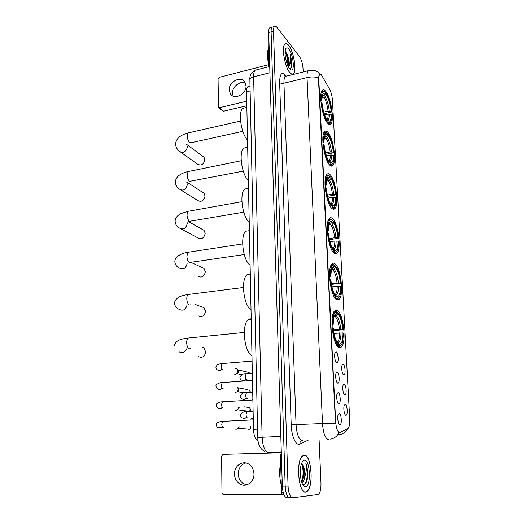 <?xml version="1.0" encoding="UTF-8"?>
<svg xmlns="http://www.w3.org/2000/svg" width="524" height="524" viewBox="0 0 524 524"><rect width="100%" height="100%" fill="white"/><g stroke="black" fill="none" stroke-linecap="round" stroke-linejoin="round"><path stroke-width="0.79" d="M329.655 165.04C330.926 166.331 332.006 166.468 332.904 165.446C336.801 161.687 333.264 137.982 327.965 132.434C326.616 130.902 325.45 130.679 324.474 131.766C320.465 135.421 324.349 160.265 329.655 165.04M336.637 299.676L339.31 299.165C344.13 294.475 340.607 267.037 334.771 263.644C333.683 262.891 332.701 263.009 331.823 263.998C326.897 268.504 330.762 297.246 336.637 299.676M334.233 253.282C335.321 254.068 336.29 253.989 337.122 253.033C341.609 248.677 338.072 222.654 332.426 218.449C331.24 217.447 330.192 217.467 329.275 218.495C324.677 222.707 328.561 249.974 334.233 253.282M331.908 208.428C333.087 209.462 334.116 209.482 334.987 208.493C339.166 204.445 335.622 179.653 330.159 174.734C328.889 173.47 327.775 173.372 326.825 174.44C322.535 178.363 326.419 204.347 331.908 208.428M327.48 123.048C328.83 124.601 329.956 124.863 330.873 123.828C334.509 120.33 330.985 97.582 325.843 91.471C324.415 89.663 323.203 89.309 322.214 90.41C318.468 93.816 322.332 117.664 327.48 123.048M339.126 347.694L341.556 346.967C346.724 341.917 343.233 312.88 337.194 310.398L334.482 311.007C329.203 315.834 333.035 346.259 339.126 347.694M344.189 384.079C346.154 384.347 346.954 394.651 345.028 394.958L344.766 394.965C343.2 394.854 342.074 387.177 343.272 384.799L344.189 384.079M343.135 364.2C345.067 364.606 345.886 374.627 344.006 374.935L343.705 374.929C342.159 374.699 341.032 367.2 342.198 364.894L343.135 364.2M345.257 404.246C347.255 404.364 348.034 414.962 346.063 415.27L345.84 415.283C344.255 415.296 343.122 407.436 344.366 404.993L345.257 404.246M338.209 392.574C340.279 392.79 341.078 403.46 339.041 403.794L338.773 403.808C337.129 403.742 335.969 395.875 337.233 393.367L338.209 392.574M337.168 372.073C339.205 372.433 340.024 382.808 338.032 383.136L337.725 383.142C336.107 382.952 334.947 375.276 336.172 372.839L337.168 372.073M336.139 351.866C338.15 352.364 338.989 362.464 337.043 362.785L336.696 362.772C335.098 362.464 333.939 354.964 335.124 352.593L336.139 351.866M339.264 413.377C341.366 413.436 342.146 424.42 340.056 424.754L339.84 424.774C338.17 424.846 337.004 416.783 338.314 414.202L339.264 413.377M339.991 432.47L339.441 432.575C337.449 431.769 336.192 428.18 335.674 421.813L318.775 78.967C318.677 76.615 318.913 75.063 319.489 74.31C320.151 73.622 320.963 74.1 321.939 75.757L329.681 89.355C331.181 92.27 332.092 95.84 332.419 100.064L349.731 419.141C349.901 423.608 349.41 426.647 348.25 428.246L339.991 432.47M258.011 440.723C255.385 439.688 253.878 435.903 253.485 429.353L246.535 91.831C246.503 89.322 246.902 87.646 247.728 86.801L249.077 86.467M305.689 492.056L307.352 491.185C313.961 485.669 311.236 454.328 304.287 455.153L302.341 456.05C295.647 461.284 298.634 493.949 305.689 492.056M289.779 72.587C291.239 74.297 292.464 74.663 293.447 73.688C296.925 70.74 293.722 51.359 288.75 45.418C287.218 43.499 285.927 43.047 284.873 44.068C281.303 46.97 284.801 67.183 289.779 72.587M328.581 439.459L328.227 439.479C325.155 438.352 323.243 433.053 322.496 423.589L335.498 423.379L318.468 79.045L319.47 74.316M339.205 432.588L338.668 432.431M307.333 479.067L307.365 478.72M273.142 26.914L272.022 27.228C271.353 27.988 271.039 29.541 271.098 31.872L285.18 486.167C285.691 493.523 287.276 497.4 289.949 497.8C287.276 497.4 285.691 493.523 285.18 486.167L271.098 31.872C271.039 29.541 271.353 27.988 272.022 27.228L274.419 26.56C273.751 27.32 273.443 28.872 273.502 31.204L288.056 486.148C288.567 493.516 290.152 497.4 292.798 497.793L317.845 494.551L318.743 494.073C320.354 492.147 321.094 488.506 320.97 483.141L319.09 439.787M303.186 71.985L303.042 68.729C302.649 63.633 301.444 59.553 299.44 56.5L277.058 27.517C276.01 26.193 275.126 25.873 274.419 26.56M270.764 27.576L269.637 27.89C268.956 28.656 268.642 30.202 268.694 32.534L282.318 486.187C282.822 493.536 284.414 497.407 287.1 497.8L289.549 497.8M304.293 455.343L302.368 456.227C295.746 461.408 298.7 493.726 305.675 491.859L307.326 491.001C313.869 485.545 311.171 454.518 304.293 455.343M280.648 463.092C279.148 470.467 279.371 477.809 281.303 485.113M300.534 468.26L300.547 476.663M304.673 486.737L305.485 486.861C311.348 486.789 310.241 459.541 304.477 460.236C303.265 460.295 302.25 461.533 301.424 463.963C298.89 470.965 300.999 485.715 304.673 486.737L302.807 484.621L303.566 484.818C305.577 484.549 306.94 482.001 307.654 477.181L307.896 471.207L305.878 463.485C306.795 467.762 306.383 472.471 304.647 477.606C305.158 472.255 304.523 468.076 302.748 465.07C303.999 467.565 304.359 471.253 303.835 476.139L301.673 482.139M304.647 477.606C304.156 479.991 303.357 481.661 302.25 482.611L301.909 482.833M302.748 465.07L301.483 463.858M305.878 463.485C308.191 468.214 307.837 481.006 304.464 484.589M301.752 463.95C303.573 469.543 303.534 475.563 301.634 482.008M307.896 471.207L307.601 477.285L306.632 481.523M302.59 464.795C303.645 468.194 303.894 472.314 303.337 477.161L301.87 482.715M246.752 484.831L243.66 483.77C240.234 481.641 238.42 478.353 238.204 473.919C238.472 468.168 241.014 464.506 245.835 462.947M234.49 474.096C234.706 478.569 236.534 481.89 239.979 484.045C246.129 487.87 254.376 481.864 253.944 473.794C253.721 469.497 251.992 466.268 248.769 464.113C242.573 459.961 234.11 465.928 234.49 474.096M281.414 456.162L280.445 456.181L281.519 492.37L283.143 492.364M281.316 452.743L223.073 454.341L221.619 456.083L221.966 492.717L222.857 494.309L223.473 494.466L282.318 494.283M283.988 494.885L282.174 494.23L281.519 492.37M280.445 456.181L280.877 454.38L281.355 454.131M288.757 45.555C287.244 43.656 285.96 43.21 284.918 44.226C281.388 47.095 284.846 67.092 289.772 72.45C291.22 74.139 292.431 74.506 293.407 73.537C296.853 70.616 293.676 51.431 288.757 45.555M268.347 48.863C266.985 52.433 267.142 57.83 268.832 65.048M289.667 68.808C290.958 68.919 291.717 67.537 291.947 64.681L291.966 62.192L290.191 54.489C291.023 59.441 290.669 63.293 289.11 66.05C289.602 62.913 289.058 59.278 287.473 55.151L288.632 63.967L288.161 66.384M289.11 66.05L288.547 67.124M287.473 55.151L285.508 51.568M289.634 68.775L291.206 69.947C295.084 71.284 293.171 54.182 288.894 49.164C287.244 47.199 286.065 47.415 285.364 49.819C284.113 54.169 286.667 65.448 289.634 68.775M290.191 54.489C291.848 60.699 291.94 65.428 290.46 68.69M285.089 51.784C287.028 55.74 287.945 60.378 287.833 65.69M291.966 62.192L291.724 66.338M285.475 51.542C287.46 55.498 288.397 60.188 288.285 65.611L288.233 66.175M198.537 356.661C202.388 358.206 204.779 356.615 205.696 351.886L203.902 347.982L203.161 347.536M331.941 324.5L332.583 324.533C332.661 316.293 334.024 312.134 336.657 312.049L337.856 312.664C340.613 315.553 342.441 321.225 343.325 329.688L342.82 329.445C342.015 321.933 340.384 316.876 337.941 314.269L336.5 316.018L334.011 316.791M333.467 329.963L342.82 329.445M343.004 332.904L343.515 333.14L342.591 342.277C341.851 344.746 340.849 345.958 339.591 345.906L339.5 344.268C341.818 343.855 342.984 340.069 343.004 332.904L333.998 333.382M251.206 318.69L248.265 319.581C241.387 324.33 244.269 352.75 251.965 355.547M343.325 329.688L333.552 330.618M334.26 316.064L336.808 313.673L336.729 312.062L335.917 311.413L334.05 312.225L332.982 314.125M339.591 345.906L338.943 346.685L341.137 345.218M338.943 346.685L337.856 346.777M336.808 313.673C335.609 313.516 334.653 314.629 333.939 317.027L333.126 324.795L332.583 324.533M337.941 314.269L337.856 312.664M333.126 324.795L331.967 325.253M337.142 342.395L339.5 344.268M337.391 346.253L338.452 345.44C335.602 342.781 333.709 337.011 332.76 328.122L332.137 328.089M336.238 344.464L337.803 346.213M332.76 328.122L333.303 328.378C334.161 336.225 335.845 341.36 338.366 343.79L338.452 345.44M198.249 315.88C202.1 317.557 204.53 316.005 205.532 311.23L203.974 307.654L201.563 306.763M334.319 265.406L335.426 265.937C338.157 269.205 339.965 274.969 340.836 283.229L340.331 282.908C339.539 275.572 337.928 270.43 335.504 267.489L334.089 269.218L331.338 270.076M331.299 283.51L340.331 282.908M340.508 286.248L341.013 286.569L340.207 294.724C339.473 297.232 338.432 298.346 337.096 298.058L337.122 296.492C339.356 296.381 340.482 292.968 340.508 286.248L331.934 286.785M250.282 273.954L247.033 274.707C240.614 279.2 243.647 306.009 251.022 309.618M340.836 283.229L331.443 284.375M329.544 276.272L330.172 276.318C330.238 268.858 331.482 265.098 333.906 265.046L333.166 264.443L331.41 265.209L330.395 267.07M337.096 298.058L336.467 298.824L338.425 298.104L338.897 297.422M336.467 298.824L335.688 298.909M334.305 265.151L334.384 266.709C333.12 266.316 332.131 267.338 331.423 269.762L330.716 276.672L330.172 276.318M335.504 267.489L335.426 265.937M330.716 276.672L329.576 277.275M331.62 269.126L332.956 268.452L334.384 266.709M335.072 294.848L337.017 296.466M335.078 298.195L335.969 297.396C333.146 294.324 331.273 288.455 330.349 279.783L329.74 279.737M334.214 296.879L335.334 298.169M330.349 279.783L330.886 280.124C331.725 287.787 333.395 293.014 335.884 295.805L335.969 297.396M198.007 276.286C201.838 278.061 204.288 276.548 205.369 271.733L204.019 268.458L202.022 267.528M331.987 220.277L333.074 220.761C335.786 224.39 337.567 230.233 338.419 238.302L337.921 237.903C337.148 230.73 335.556 225.523 333.153 222.268L331.757 223.977L328.797 224.927M329.262 238.564L334.666 237.758L337.921 237.903M338.098 241.138L338.596 241.531L337.895 248.821C337.161 251.363 336.094 252.358 334.692 251.815L334.613 250.282L335.006 250.393C337.05 250.315 338.078 247.223 338.098 241.138L334.836 240.994L329.982 241.708M249.391 230.639L245.867 231.208C239.874 235.446 243.031 260.847 250.105 265.17M338.419 238.302L329.478 239.619M327.231 229.695L327.847 229.754C327.9 222.988 329.039 219.595 331.266 219.563L330.526 218.986L328.882 219.707L327.919 221.514M331.279 219.261L330.945 219.314M334.692 251.815L334.07 252.575L336.231 252.018L336.722 251.304M334.07 252.575L333.533 252.653M331.961 219.811L332.039 221.318C330.716 220.689 329.701 221.593 329 224.036L328.384 230.187L327.847 229.754M333.153 222.268L333.074 220.761M328.384 230.187L327.277 230.92M329.079 223.768L330.637 223.041L332.039 221.318M333.225 249.129L334.613 250.282M332.812 251.762L333.572 250.976C330.775 247.524 328.928 241.564 328.017 233.101L327.421 233.042M332.281 250.944L332.95 251.743M328.017 233.101L328.555 233.527C329.373 241.014 331.024 246.319 333.493 249.437L333.572 250.976M181.291 229.027L197.797 237.824C201.589 239.678 204.065 238.184 205.212 233.357L204.032 230.35L202.402 229.44M329.734 176.627L330.801 177.066C333.487 181.022 335.249 186.944 336.087 194.83L335.596 194.358C334.829 187.35 333.257 182.07 330.88 178.52L329.504 180.223L326.373 181.258M327.33 195.052L332.386 194.175L335.596 194.358M335.76 197.489L336.257 197.961L335.642 204.491C334.921 207.039 333.827 207.91 332.367 207.111L332.288 205.624L332.937 205.86C334.81 205.808 335.746 203.017 335.76 197.489L332.55 197.312L328.129 198.072M247.97 188.424L244.767 189.02C239.173 193.015 242.416 217.178 249.214 222.137M336.087 194.83L327.631 196.284M324.991 184.677L325.607 184.749C325.646 178.612 326.681 175.54 328.725 175.533L327.985 174.977L326.459 175.658L325.548 177.394M329.026 175.442L328.692 175.507M332.367 207.111L331.751 207.864L334.096 207.504L334.594 206.764M331.751 207.864L331.404 207.917M329.701 175.959L329.773 177.413C328.397 176.542 327.362 177.335 326.675 179.778L326.138 185.26L325.607 184.749M330.88 178.52L330.801 177.066M326.138 185.26L325.05 186.118M326.635 179.915L328.397 179.123L329.773 177.413M331.188 204.753L332.288 205.624M330.598 206.869L331.253 206.102C328.483 202.297 326.655 196.258 325.764 187.985L325.181 187.919M325.764 187.985L326.295 188.489C327.1 195.806 328.731 201.183 331.181 204.615L331.253 206.102M181.042 190.107L197.613 200.443C201.367 202.349 203.849 200.882 205.061 196.048L204.026 193.284L202.709 192.426M327.552 134.386L328.6 134.786C331.266 139.043 333.009 145.03 333.827 152.746L333.336 152.202C332.589 145.345 331.037 140.006 328.672 136.188L326.242 138.552L324.074 138.998M325.496 152.916L330.179 151.986L333.336 152.202M333.5 155.235L333.991 155.772L333.454 161.634C332.747 164.182 331.633 164.922 330.113 163.855L330.041 162.42L330.926 162.82C332.635 162.787 333.493 160.259 333.5 155.235L330.343 155.019L326.354 155.805M246.614 147.48L243.726 148.089C238.505 151.855 241.806 174.924 248.356 180.446M333.827 152.746L325.876 154.298M326.845 133.044L325.542 132.356L324.127 132.985L323.275 134.642M330.113 163.855L329.511 164.602L332.019 164.49L332.511 163.717M324.297 137.478L326.223 136.626L327.579 134.937L327.507 133.522L326.282 132.886C324.415 132.873 323.465 135.657 323.432 141.238L322.823 141.153M327.579 134.937C326.157 133.823 325.103 134.485 324.428 136.921L323.956 141.821L323.432 141.238M328.672 136.188L328.6 134.786M323.956 141.821L322.902 142.79M328.954 161.602L330.041 162.42M328.43 163.423L329.013 162.702C326.269 158.562 324.461 152.451 323.59 144.369L323.02 144.29M323.59 144.369L324.114 144.945C324.906 152.098 326.511 157.534 328.941 161.254L329.013 162.702M180.865 152.294L197.45 164.104C201.157 166.043 203.639 164.595 204.91 159.761L204 157.22L202.939 156.434M325.437 93.482L326.472 93.835C329.111 98.388 330.834 104.433 331.64 111.979L331.155 111.37C330.415 104.662 328.882 99.272 326.544 95.198L324.146 97.556L321.893 98.073M323.74 112.077L328.044 111.121L331.155 111.37M331.312 114.304L331.797 114.907L331.325 120.186C330.631 122.714 329.498 123.317 327.939 121.994L327.867 120.599L328.961 121.188C330.52 121.182 331.306 118.889 331.312 114.304L328.194 114.062L324.638 114.841M245.33 107.761L242.736 108.363C237.863 111.913 241.21 134.013 247.524 140.039M331.64 111.979L324.251 113.728M324.48 91.746L323.197 91.052L321.88 91.635L321.094 93.207M327.939 121.994L327.343 122.734C328.384 123.664 329.269 123.723 329.989 122.891L330.48 122.099M322.064 96.396L324.127 95.479L325.456 93.809L325.384 92.44L323.93 91.562C322.221 91.53 321.356 94.058 321.33 99.141L320.734 99.043M325.456 93.809C323.989 92.453 322.928 92.984 322.267 95.401L321.854 99.789L321.33 99.141M326.544 95.198L326.472 93.835M321.854 99.789L320.826 100.857M329.439 114.016C329.406 118.024 328.699 120.022 327.31 120.016L327.867 120.599M326.308 121.358L326.845 120.69C324.127 116.243 322.339 110.066 321.481 102.167L320.924 102.075M321.481 102.167L322.005 102.809C322.777 109.811 324.369 115.3 326.773 119.295L326.845 120.69M238.675 426.896C238.282 428.318 237.431 429.104 236.134 429.254L235.676 429.228M239.383 426.864L237.817 428.488M238.44 407.115L238.466 407.521C238.335 409.349 237.464 410.397 235.859 410.665L235.302 410.626M239.049 407.083L239.16 407.751L237.418 409.997M247.793 389.64L238.079 387.826L238.564 388.376L237.758 387.636L238.184 389.181C238.053 390.983 237.189 392.031 235.597 392.312L234.929 392.26M238.564 388.376L238.872 389.483C238.78 390.773 238.165 391.526 237.025 391.736M236.226 368.496L237.51 369.603L237.903 371.071C237.772 372.859 236.913 373.9 235.328 374.195L234.575 374.129M237.608 369.702L238.584 371.457C238.492 372.734 237.876 373.488 236.737 373.697M253.249 417.916L250.59 419.167M253.256 418.303L252.797 418.466M252.869 399.281L252.313 399.917M252.876 399.746L252.437 399.91M233.121 96.147L232.466 93.161C232.106 86.755 240.195 80.441 245.455 83.087M229.198 89.997L230.54 94.169C234.582 100.326 246.568 93.94 246.011 85.831L244.754 81.829C240.719 75.502 228.68 81.901 229.198 89.997M268.923 40.04L268.091 40.269L268.877 66.686M246.817 105.737L223.584 111.206L222.51 110.878L218.79 107.538M268.733 64.648L219.32 77.329L218.056 78.947L218.547 107.322L219.622 107.649L246.725 101.198M268.091 40.269L268.439 39.451M335.674 421.813L335.321 421.833M257.566 429.182L253.485 429.353M250.118 90.96L246.535 91.831M308.197 440.16L299.872 444.038C296.04 446.212 291.468 436.269 291.193 424.748L279.639 82.51C280.595 83.342 282.03 83.578 283.942 83.218L296.053 424.741C296.735 434.062 298.719 439.276 302.021 440.37L302.348 440.363M279.639 82.51C279.751 74.002 281.663 71.546 285.384 75.129L286.019 75.954M286.864 76.019L285.259 76.412C284.29 77.526 283.851 79.799 283.942 83.218L307.038 77.591C306.913 74.133 307.287 71.854 308.178 70.747L309.651 70.38M330.644 439.132C334.45 438.372 337.24 436.197 339.021 432.595M318.494 77.873C315.016 76.759 311.197 76.661 307.038 77.591L322.496 423.589L291.193 424.748M337.456 435.103L338.091 434.789C342.277 434.507 345.421 432.496 347.51 428.756M273.502 31.204L268.694 32.534M288.056 486.148L282.318 486.187M292.405 497.793L289.949 497.8M299.872 444.038C299.793 442.243 300.501 441.025 301.994 440.37M256.858 69.758L255.123 70.203C254.075 71.31 253.57 73.524 253.623 76.838L262.098 437.095C262.707 446.435 264.83 451.583 268.471 452.559L281.29 452.016M280.825 436.407L257.749 437.442M264.712 451.393C260.218 449.127 257.9 444.47 257.743 437.409L249.869 79.694C250.086 78.423 251.337 77.473 253.623 76.838L269.906 72.744M269.716 66.476L255.123 70.203C251.258 72.554 249.509 75.718 249.869 79.694L249.876 80.08M307.457 478.405L307.49 478.019M280.975 454.308L281.362 454.295M283.72 494.23L282.174 494.23M190.33 348.735L189.406 348.82C187.736 348.054 186.819 345.964 186.655 342.558C186.708 340.351 187.219 338.845 188.188 338.046L189.668 337.901M186.629 348.853C184.939 352.521 182.555 353.569 179.483 352.004M339.46 329.386C338.759 323.138 337.384 318.893 335.334 316.653M337.07 342.29L337.823 341.746C339.035 340.194 339.637 337.233 339.637 332.845M335.36 315.428L334.417 315.671M340.803 329.347C340.076 322.791 338.642 318.343 336.5 316.018M337.875 342.781C339.899 342.369 340.934 339.048 340.986 332.812M190.716 304.83L189.478 304.975C187.834 304.058 186.937 301.935 186.773 298.615C186.819 296.597 187.278 295.222 188.155 294.495L243.431 287.473M186.989 305.197C185.614 309.756 183.112 311.171 179.477 309.435C176.261 308.158 174.616 305.964 174.538 302.846C175.71 296.132 184.861 295.058 188.155 294.495M337.024 282.803C336.336 276.692 334.98 272.382 332.943 269.867M334.921 294.639L335.563 294.147C336.65 292.765 337.194 290.099 337.201 286.15M332.956 268.452L331.803 268.635M338.347 282.764C337.633 276.351 336.212 271.838 334.089 269.218M335.419 295.077L335.458 295.084C337.443 295.012 338.465 292.019 338.524 286.111M244.23 254.546L189.55 262.491C187.933 261.424 187.048 259.275 186.891 256.039L188.136 252.267L189.393 252.07M187.12 262.93L187.133 263.369C185.987 268.386 183.446 269.978 179.503 268.15C176.444 266.664 174.885 264.345 174.839 261.201C175.402 254.671 185.817 252.522 188.136 252.267L242.638 243.915M334.666 237.758C333.991 231.785 332.648 227.409 330.637 224.639M332.845 248.612L333.369 248.193C334.345 246.955 334.836 244.557 334.836 240.994M330.637 223.041L329.295 223.119M335.969 237.719C335.268 231.451 333.867 226.872 331.757 223.977M333.133 249.011L333.343 249.057C335.157 249.005 336.094 246.306 336.139 240.955M329.511 223.702L329.137 223.584M243.739 212.181L189.623 221.292C188.031 220.093 187.16 217.912 187.002 214.755L188.123 211.296L189.269 211.093M187.055 222.019L187.238 223.401C186.02 228.438 183.459 230.003 179.555 228.104C176.588 226.361 175.108 223.931 175.127 220.801C175.599 217.663 177.564 215.253 181.035 213.569L188.123 211.296L241.898 201.694M332.386 194.175C331.725 188.326 330.402 183.898 328.404 180.891M330.821 204.144L331.233 203.79C332.111 202.683 332.55 200.522 332.55 197.312M328.397 179.123L326.891 179.064M333.664 194.135C332.982 187.998 331.594 183.361 329.504 180.223M331.135 204.563L331.279 204.589C332.943 204.563 333.795 202.12 333.834 197.266M327.29 179.791L326.727 179.568M243.26 171.125L189.695 181.33C188.123 180.001 187.264 177.8 187.114 174.721L188.123 171.544L189.157 171.335M186.813 182.437L187.343 184.599C186.059 189.636 183.492 191.181 179.634 189.23C176.752 187.271 175.344 184.723 175.409 181.586C175.802 178.383 177.8 175.822 181.409 173.896C186.092 171.761 186.524 172.003 188.123 171.544L241.21 160.757M330.179 151.986C329.531 146.262 328.221 141.781 326.242 138.552M328.856 161.143L329.157 160.868C329.943 159.879 330.336 157.927 330.343 155.019M326.223 136.626L324.579 136.397M331.437 151.94C330.768 145.941 329.393 141.251 327.323 137.871M328.954 161.51L329.269 161.602C330.788 161.589 331.568 159.381 331.6 154.98M325.135 137.308L324.422 136.947M242.809 131.321L191.371 142.672L189.76 142.548C188.214 141.1 187.369 138.873 187.219 135.873L188.129 132.945L189.059 132.736M186.42 144.159L187.441 146.91C186.099 151.94 183.531 153.46 179.725 151.482C176.929 149.333 175.579 146.674 175.678 143.504C176.012 140.222 178.042 137.498 181.789 135.343C186.878 132.939 186.826 133.391 188.129 132.945L240.555 121.037M328.044 111.121C327.408 105.514 326.111 100.994 324.146 97.556M326.793 119.642L327.133 119.348C327.834 118.457 328.194 116.695 328.194 114.062M324.127 95.479L322.358 95.054M329.282 111.075C328.62 105.2 327.264 100.464 325.214 96.868M323.053 96.174L322.201 95.656M249.784 429.097L250.734 427.184C250.42 429.058 249.476 429.693 247.891 429.097L238.224 428.357M223.375 427.564L223.224 427.571C222.314 427.276 221.829 426.097 221.763 424.047L222.654 421.335L223.493 421.296M250.57 426.372L250.734 427.184M221.98 427.256L218.744 427.649C217.263 427.486 216.464 426.464 216.347 424.578C216.366 422.789 218.469 421.709 222.654 421.335L253.288 419.881M249.339 411.196C250.256 410.659 250.662 410.023 250.57 409.31L250.38 409.244C250.053 411.124 249.097 411.753 247.505 411.124L237.811 409.899M223.25 407.96L223.021 407.973C222.124 407.633 221.639 406.454 221.573 404.423L222.425 401.816L223.25 401.77M247.99 407.351L249.542 407.567L250.38 409.244M221.927 407.724C220.859 408.812 219.72 408.989 218.501 408.248C217.08 407.98 216.314 406.945 216.196 405.144C215.567 404.024 218.901 401.744 222.425 401.816L252.882 400.015M250.105 392.273L250.033 391.52L249.915 392.286M223.132 388.618L222.831 388.638C221.934 388.264 221.449 387.072 221.39 385.068L222.202 382.566L223.008 382.507M250.223 391.585L249.247 389.908L250.033 391.52M221.868 388.448C220.768 389.692 219.569 389.915 218.272 389.109C216.838 388.723 216.098 387.675 216.052 385.978C215.24 385.048 218.921 382.461 222.202 382.566L252.476 380.417M223.014 369.538L222.635 369.564C221.744 369.151 221.266 367.953 221.207 365.968L221.986 363.571L222.772 363.505M247.597 372.145L248.959 372.466L249.581 373.389M221.803 369.42C220.683 370.822 219.432 371.097 218.043 370.232C216.674 369.715 215.96 368.66 215.908 367.069L217.008 365.123C219.065 364.023 220.728 363.505 221.986 363.571L252.077 361.088M247.616 417.857L247.446 417.864C246.608 417.556 246.149 416.39 246.07 414.379L246.863 411.746L247.61 411.707M246.044 417.576C244.977 418.597 243.85 418.741 242.651 418.008C241.368 417.811 240.64 416.809 240.477 415.015C241.898 412.447 244.027 411.36 246.863 411.746L253.118 411.419M247.328 398.646L247.086 398.659C246.254 398.312 245.795 397.14 245.723 395.148L246.483 392.62L247.217 392.574M245.815 398.443C244.715 399.609 243.529 399.792 242.258 398.993C240.961 398.679 240.267 397.677 240.169 395.98C241.643 393.4 243.745 392.279 246.483 392.62L252.719 392.221M247.04 379.69L246.732 379.71C245.907 379.324 245.455 378.145 245.376 376.18L246.103 373.75L246.824 373.691M245.586 379.553C244.466 380.869 243.228 381.092 241.872 380.228C240.634 379.795 239.966 378.78 239.868 377.195C241.335 374.621 243.411 373.468 246.103 373.75L252.332 373.278M219.622 107.649L223.584 111.206M330.69 165.872L332.904 165.446M336.356 299.499L339.31 299.165M334.417 253.413L337.122 253.033M332.53 208.899L334.987 208.493M328.889 124.254L330.873 123.828M338.36 347.242L341.556 346.967M344.17 394.493L345.028 394.958M343.161 374.49L344.006 374.935M345.192 414.785L346.063 415.27M338.104 403.277L339.041 403.794M337.115 382.644L338.032 383.136M336.139 362.313L337.043 362.785M339.113 424.217L340.056 424.754M250.013 86.237L247.728 86.801M285.704 76.308C284.997 75.528 284.532 75.338 284.322 75.731L285.259 76.412L308.178 70.747C313.051 69.509 317.086 70.596 320.269 74.015M269.637 27.89L272.022 27.228M301.837 482.617L302.25 482.611M303.337 477.161L303.835 476.139M243.66 483.77L239.979 484.045M280.877 454.38L281.362 454.367M289.811 68.978L291.206 69.947M288.285 65.611L288.632 63.967M202.474 347.602L203.902 347.982M244.282 332.439L188.188 338.046C183.728 338.864 175.992 338.943 174.237 345.794M336.794 341.838L337.823 341.746L337.77 342.696M248.265 319.581L251.219 319.267M333.683 312.265L334.05 312.225M336.657 312.049L335.917 311.413M194.935 304.32L203.974 307.654M334.679 294.252L335.563 294.147L335.458 295.084L337.122 296.492M247.033 274.707L250.289 274.275M331.044 265.262L331.41 265.209M333.906 265.046L333.166 264.443M190.939 262.367L204.019 268.458M332.629 248.297L333.369 248.193L333.343 249.057L335.006 250.393M245.867 231.208L249.391 230.645M328.509 219.772L328.882 219.707M331.266 219.563L330.526 218.986M188.555 221.685L204.032 230.35M330.651 203.888L331.233 203.79L331.279 204.589L332.937 205.86M244.767 189.02L248.52 188.326M326.079 175.723L326.459 175.658M328.725 175.533L327.985 174.977M187.192 182.319L204.026 193.284M328.725 160.953L329.157 160.868L329.269 161.602L330.926 162.82M243.726 148.089L247.675 147.257M323.74 133.063L324.127 132.985M326.282 132.886L325.542 132.356M186.367 144.179L204 157.22M326.779 119.42L328.961 121.188M242.736 108.363L246.85 107.4M321.5 91.72L321.88 91.635M323.93 91.562L323.197 91.052M222.805 427.401L221.921 427.152M250.727 426.366L250.924 427.217M250.57 409.29L249.542 407.567L244.001 406.807M222.654 407.816L221.809 407.593M222.51 388.5L221.691 388.297M244.328 392.889L237.392 391.67M235.558 368.549L236.874 368.857M238.302 370.396L237.51 369.603M249.725 373.376L248.959 372.466L237.844 369.859M222.366 369.446L221.567 369.263M241.774 374.732L236.986 373.664M245.998 417.49L247.105 417.72M245.723 398.325L246.791 398.528M245.442 379.415L246.477 379.599M231.942 95.512L230.54 94.169M268.255 39.503L268.897 39.326"/></g></svg>
